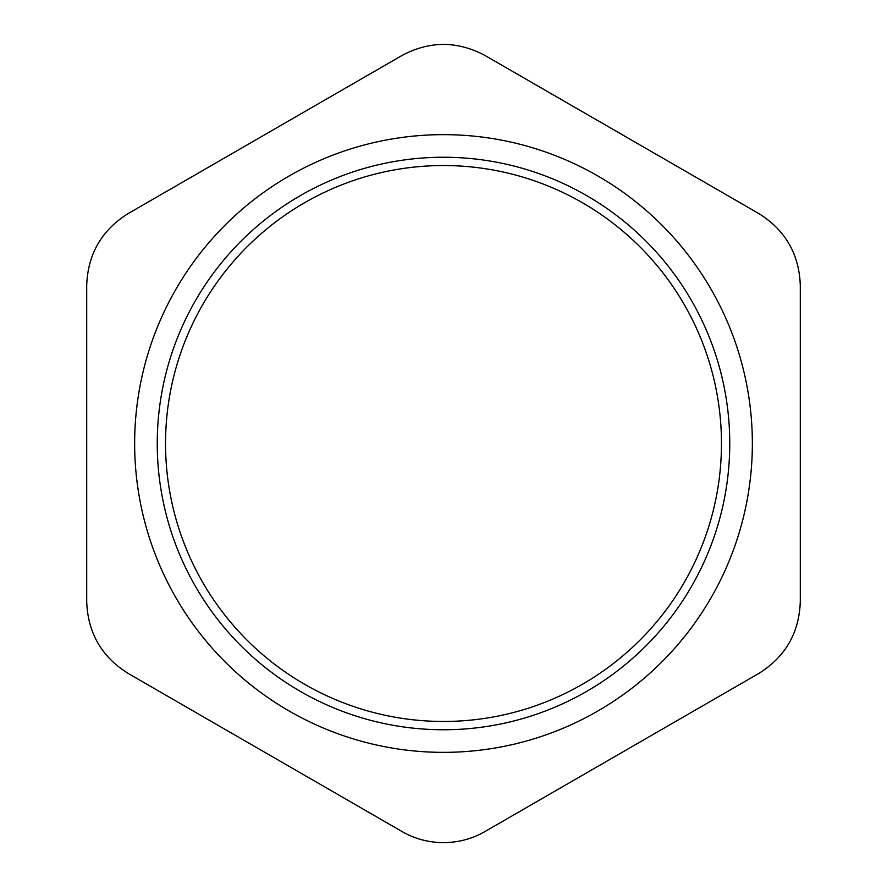 <?xml version="1.0" encoding="UTF-8"?>
<svg xmlns="http://www.w3.org/2000/svg" width="887" height="887" viewBox="0 0 887 887"><rect width="100%" height="100%" fill="white"/><g stroke="black" fill="none" stroke-linecap="round" stroke-linejoin="round"><path stroke-width="1.33" d="M721.464 443.5A277.964 277.964 0 0 1 304.518 684.221A277.964 277.964 0 0 1 304.518 202.779A277.964 277.964 0 0 1 721.464 443.5M86.704 285.414L86.704 601.586C87.802 632.897 101.628 656.846 128.194 673.444L402.011 831.529C414.584 838.792 428.41 842.495 443.5 842.65C458.59 842.495 472.416 838.792 484.989 831.529L758.806 673.444C785.372 656.846 799.198 632.897 800.296 601.586L800.296 285.414C799.198 254.103 785.372 230.154 758.806 213.556L484.989 55.471C457.326 40.758 429.674 40.758 402.011 55.471L128.194 213.556C101.628 230.154 87.802 254.103 86.704 285.414M443.5 752.353A308.853 308.853 0 0 0 710.975 289.073A308.853 308.853 0 0 0 176.025 289.073A308.853 308.853 0 0 0 443.5 752.353M729.757 443.5A286.257 286.257 0 0 0 300.371 195.595A286.257 286.257 0 0 0 300.371 691.405A286.257 286.257 0 0 0 729.757 443.5"/></g></svg>
